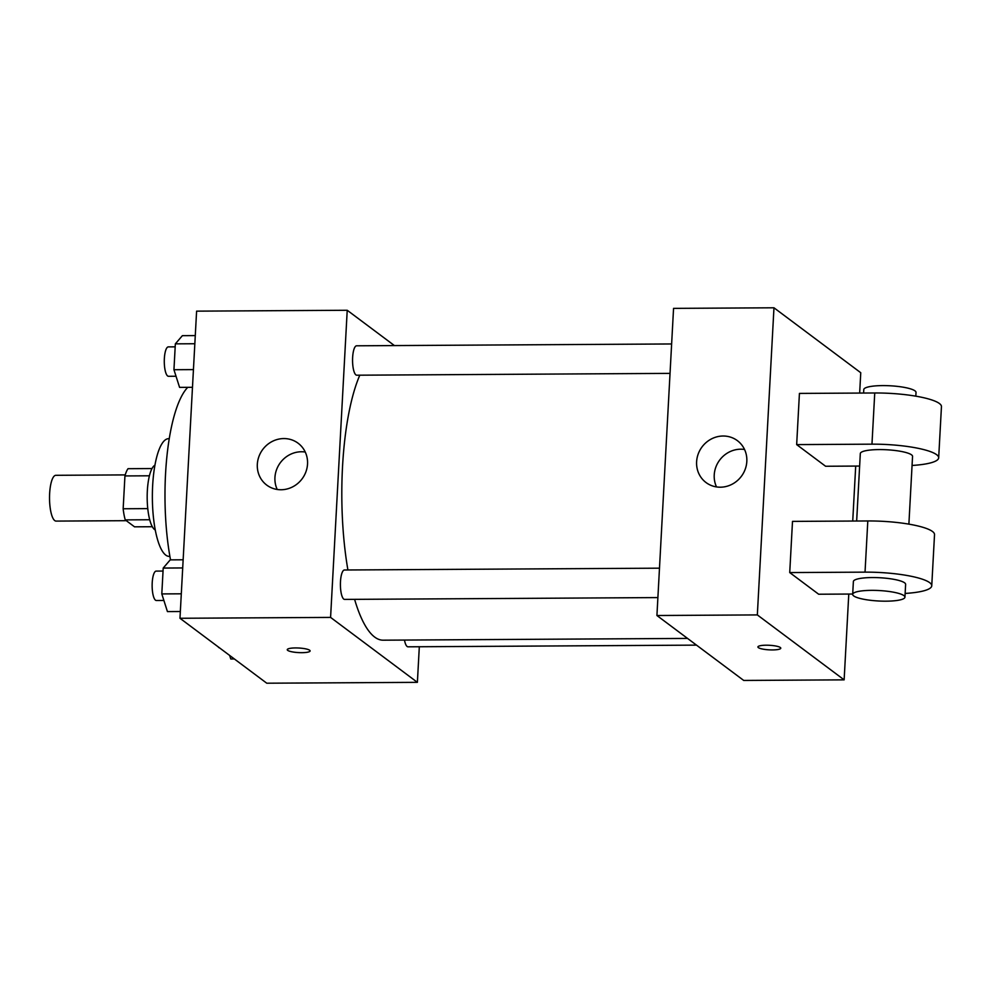 <?xml version="1.0" encoding="UTF-8"?>
<svg xmlns="http://www.w3.org/2000/svg" width="991" height="991" viewBox="0 0 991 991"><rect width="100%" height="100%" fill="white"/><g stroke="black" fill="none" stroke-linecap="round" stroke-linejoin="round"><path stroke-width="1.49" d="M125.225 474.9L55.843 475.308A22.892 6.442 89.7 0 0 49.55 495.834A22.892 6.442 89.7 0 0 54.753 520.597A22.892 6.442 89.7 0 0 56.103 521.093L126.315 520.684M147.77 508.618L123.157 508.767L124.94 475.94A31.08 8.746 89.7 0 1 128.025 468.693L152.007 468.557M152.341 526.729L134.528 526.828L125.25 519.891A31.08 8.746 89.7 0 1 123.157 508.767M149.728 519.742L125.25 519.891M155.29 529.999A32.703 9.204 -90.3 0 1 147.176 497.668A32.703 9.204 -90.3 0 1 154.906 465.237M149.406 475.791L124.94 475.94M169.895 556.397L169.275 556.397A58.865 16.562 -90.3 0 1 152.366 497.643A58.865 16.562 -90.3 0 1 168.594 438.679L169.213 438.679M170.526 559.865A114.423 32.208 -90.3 0 1 187.757 387.332M419.317 646.739L417.384 682.341L266.765 683.208L179.978 618.273L196.602 311.149L347.222 310.27L394.418 345.574M354.592 599.344A143.881 40.495 89.7 0 0 374.685 637.077A143.881 40.495 89.7 0 0 383.145 640.186L687.543 638.415M359.795 375.18A143.881 40.495 89.7 0 0 347.915 569.986M417.384 682.341L330.585 617.405L347.222 310.27M671.625 343.964L356.611 345.797A14.704 4.137 89.7 0 0 352.573 358.977A14.704 4.137 89.7 0 0 355.918 374.883A14.704 4.137 89.7 0 0 356.785 375.205L670.04 373.384M404.477 640.062A14.704 4.137 89.7 0 0 407.14 646.491A14.704 4.137 89.7 0 0 407.995 646.813L696.524 645.129M657.888 597.585L344.633 599.406A14.704 4.137 -90.3 0 1 340.409 584.727A14.704 4.137 -90.3 0 1 344.472 569.998L659.486 568.177M330.585 617.405L179.978 618.273M281.035 489.752A26.162 24.552 126.8 0 1 266.752 485.107A26.162 24.552 126.8 0 1 262.764 449.456A26.162 24.552 126.8 0 1 298.093 443.212A26.162 24.552 126.8 0 1 305.922 471.803A26.162 24.552 126.8 0 1 281.035 489.752M309.663 650.245A11.446 2.292 3.1 0 1 310.109 650.926A11.446 2.292 3.1 0 1 298.551 652.598A11.446 2.292 3.1 0 1 287.254 649.687A11.446 2.292 3.1 0 1 297.139 647.953A11.446 2.292 3.1 0 1 309.663 650.245M310.109 650.926A11.446 2.292 3.1 0 1 298.551 652.586A11.446 2.292 3.1 0 1 287.254 649.687M277.22 489.48A26.162 24.552 126.8 0 1 280.391 462.636A26.162 24.552 126.8 0 1 305.24 452.032M848.779 594.055L844.134 679.851L743.721 680.445L656.922 615.51L673.558 308.374L773.971 307.792L860.758 372.727L859.655 393.068M180.337 611.509L167.429 611.583L161.806 593.919L163.205 568.066L170.229 559.865L183.137 559.791M181.303 593.807L161.806 593.919M182.703 567.942L163.205 568.066M163.044 571.051L156.194 571.101A14.704 4.137 89.7 0 0 152.156 584.281A14.704 4.137 89.7 0 0 155.5 600.187A14.704 4.137 89.7 0 0 156.367 600.496L163.887 600.459M192.477 387.308L179.582 387.382L173.945 369.717L175.345 343.852L182.381 335.664L195.289 335.59M193.443 369.606L173.945 369.717M194.843 343.741L175.345 343.852M175.184 346.85L168.346 346.887A14.704 4.137 89.7 0 0 164.295 360.08A14.704 4.137 89.7 0 0 167.652 375.973A14.704 4.137 89.7 0 0 168.507 376.295L176.026 376.246M234.359 658.965L230.792 658.99L229.664 655.46M218.193 646.875A14.704 4.137 89.7 0 0 218.862 647.581A14.704 4.137 89.7 0 0 219.556 647.891M772.522 649.923A11.446 2.292 -176.9 0 0 780.784 648.188A11.446 2.292 3.1 0 1 772.522 649.935A11.446 2.292 3.1 0 1 757.917 646.95A11.446 2.292 -176.9 0 0 772.522 649.923M757.917 646.95A11.446 2.292 3.1 0 1 769.474 645.29A11.446 2.292 3.1 0 1 780.784 648.188M844.134 679.851L757.335 614.915L656.922 615.51L673.558 308.374M743.721 680.445L656.922 615.51M723.108 436.015A26.162 24.552 126.8 0 1 737.391 440.661A26.162 24.552 126.8 0 1 741.379 476.312A26.162 24.552 126.8 0 1 706.05 482.555A26.162 24.552 126.8 0 1 698.221 453.965A26.162 24.552 126.8 0 1 723.108 436.015M757.335 614.915L773.971 307.792M744.538 449.48A26.162 24.552 -53.2 0 0 740.723 449.196A26.162 24.552 -53.2 0 0 716.518 486.928M855.704 466.08L852.731 521.043M852.706 594.03L818.665 594.228L789.728 572.575L865.032 572.141A52.325 10.467 3.1 0 1 931.751 585.792A52.325 10.467 3.1 0 1 905.13 593.436M931.751 585.792L934.525 534.607A52.325 10.467 -176.9 0 0 867.806 520.956L792.503 521.39L789.728 572.575M859.631 466.055L825.59 466.253L796.665 444.612L799.427 393.415L874.743 392.981A52.325 10.467 3.1 0 1 941.45 406.632L938.675 457.817A52.325 10.467 3.1 0 1 912.067 465.46M856.658 521.018L860.312 453.581A26.162 5.228 3.1 0 1 882.919 449.617A26.162 5.228 3.1 0 1 911.534 454.844A26.162 5.228 3.1 0 1 912.55 456.405L908.883 524.14M874.743 392.981L871.969 444.166L796.665 444.612M871.969 444.166A52.325 10.467 3.1 0 1 938.675 457.817M852.681 594.352L853.375 581.556A26.162 5.228 3.1 0 1 875.994 577.592A26.162 5.228 3.1 0 1 904.61 582.819A26.162 5.228 3.1 0 1 905.625 584.38L904.932 597.177A26.162 5.228 3.1 0 1 878.522 600.992A26.162 5.228 3.1 0 1 852.681 594.352A26.162 5.228 3.1 0 1 875.301 590.388A26.162 5.228 3.1 0 1 903.916 595.616A26.162 5.228 3.1 0 1 904.932 597.177M915.82 396.165L916.018 392.424A26.162 5.228 -176.9 0 0 890.178 385.784A26.162 5.228 -176.9 0 0 863.78 389.587L863.595 393.043M867.806 520.956L865.032 572.141"/></g></svg>
